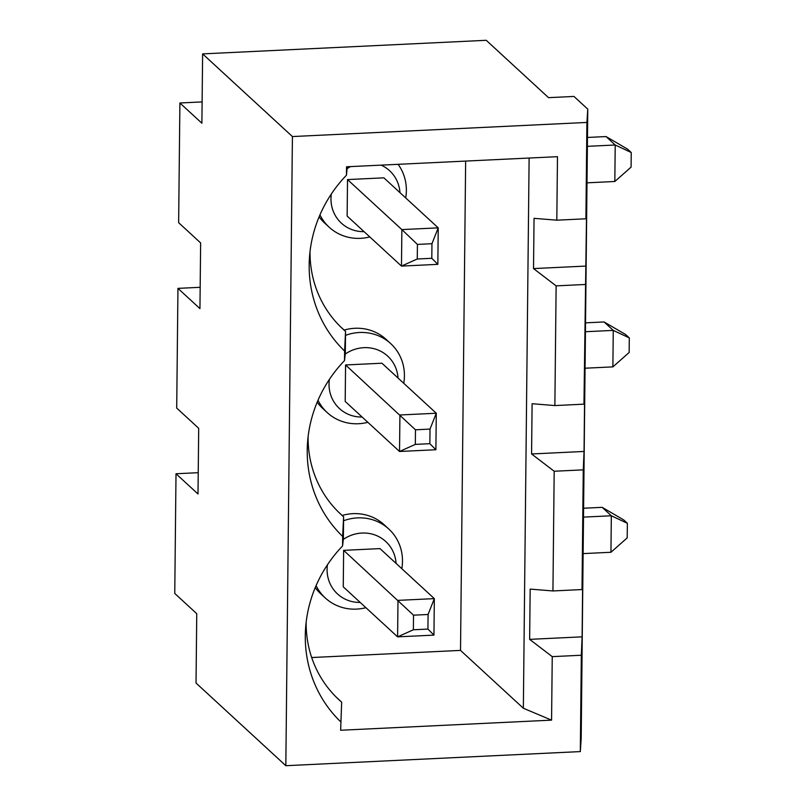<?xml version="1.0" encoding="UTF-8"?>
<svg xmlns="http://www.w3.org/2000/svg" width="806" height="806" viewBox="0 0 806 806"><rect width="100%" height="100%" fill="white"/><g stroke="black" fill="none" stroke-linecap="round" stroke-linejoin="round"><path stroke-width="1.21" d="M427.926 629.073L428.077 614.484L413.528 615.18L413.377 629.778L427.926 629.073L433.95 635.118L397.6 636.861L397.983 600.369L434.333 598.626L433.95 635.118M338.449 512.032L343.598 516.767A112.487 106.1 -47.4 0 1 340.988 514.44A112.487 106.1 -47.4 0 1 308.104 436.771M200.17 287.309L177.955 288.367L176.705 408.068L198.699 428.308L198.004 493.997L176.01 473.757L174.761 593.448L196.755 613.698L196.029 683.035L285.828 765.7L580.32 751.585L581.186 738.296L587.775 109.153L573.963 96.438L548.543 97.657L486.23 40.3L202.618 53.891L292.417 136.557L586.909 122.441L587.775 109.153M429.86 443.693L430.011 429.094L415.473 429.789L415.322 444.388L429.86 443.693L435.895 449.738L399.534 451.481L399.917 414.979L436.278 413.236L435.895 449.738M430.011 429.094L436.278 413.236L381.933 363.214L345.573 364.957L415.473 429.789M340.394 326.642L345.542 331.377L344.605 351.053A127.56 120.316 -47.4 0 1 309.444 257.839A127.56 120.316 -47.4 0 1 346.449 175.214L347.265 166.751M342.671 536.433L342.57 545.984L343.366 538.952L343.598 516.767L342.671 536.433A127.56 120.316 -47.4 0 1 307.499 443.229A127.56 120.316 -47.4 0 1 344.505 360.604L345.311 353.562L345.542 331.377A112.487 106.1 -47.4 0 1 342.923 329.06A112.487 106.1 -47.4 0 1 310.038 251.391M399.967 192.644A35.625 33.6 132.6 0 0 381.127 165.129M350.539 166.6A35.625 33.6 132.6 0 0 347.195 168.635M331.316 194.034A35.625 33.6 132.6 0 0 364.07 231.654M437.839 264.348L401.479 266.091L347.134 216.068L347.517 179.577L383.878 177.834L438.222 227.856L437.839 264.348L431.804 258.303L431.956 243.704L417.417 244.409L417.266 258.998L431.804 258.303M586.909 122.441L585.902 218.789L556.815 220.179L557.48 156.676L346.54 166.792L346.449 175.214M585.902 218.789L586.516 215.827L583.957 404.169L584.572 401.207L584.048 451.451L531.577 453.969L532.101 403.725L554.871 405.569L556.13 285.868L533.522 268.579L534.046 218.335L556.815 220.179M319.952 214.87A46.869 44.209 132.6 0 0 329.18 227.211A46.869 44.209 132.6 0 0 360.443 238.344A46.869 44.209 132.6 0 0 369.793 236.924M405.7 197.923A46.869 44.209 132.6 0 0 398.093 164.323M202.618 53.891L201.893 123.227L179.899 102.987L178.64 222.688L200.634 242.928L199.948 308.617L177.955 288.367M202.115 101.919L179.899 102.987M319.116 216.844A46.869 44.209 132.6 0 0 324.596 223L329.18 227.211M584.048 451.451L583.272 469.858L582.013 589.559L552.936 590.949L554.185 471.248L531.577 453.969M583.272 469.858L554.185 471.248M311.69 657.535L460.518 650.402L523.356 708.242L551.576 720.141L340.636 730.246L341.663 702.157L336.515 697.412M582.103 636.841L529.643 639.36L552.241 656.638L581.327 655.248L582.103 636.841L582.627 586.597L582.013 589.559M343.558 520.757A46.869 44.209 -47.4 0 1 357.521 517.885A46.869 44.209 -47.4 0 1 388.784 529.018A46.869 44.209 -47.4 0 1 401.821 568.693M365.914 607.694A46.869 44.209 -47.4 0 1 325.302 597.992A46.869 44.209 -47.4 0 1 316.073 585.64M342.197 515.467A46.869 44.209 -47.4 0 1 384.2 524.797L388.784 529.018M325.302 597.992L320.717 593.77A46.869 44.209 -47.4 0 1 315.237 587.614M529.643 639.36L530.167 589.105L552.936 590.949M198.226 472.689L176.01 473.757M583.504 517.109L611.331 515.769L602.163 507.337L583.594 508.233M413.528 615.18L343.638 550.347L379.989 548.604L434.333 598.626L428.077 614.484M627.36 523.285L627.199 537.884L610.948 552.271L611.331 515.769L627.36 523.285L623.693 519.91L602.163 507.337M343.316 539.405A35.625 33.6 -47.4 0 1 361.985 533.048A35.625 33.6 -47.4 0 1 396.089 563.424M360.181 602.425A35.625 33.6 -47.4 0 1 327.427 564.805M306.159 622.161A112.487 106.1 132.6 0 0 339.044 699.83A112.487 106.1 132.6 0 0 341.663 702.157L340.636 730.246M342.57 545.984A127.56 120.316 132.6 0 0 305.565 628.62A127.56 120.316 132.6 0 0 340.726 721.823M583.121 553.601L610.948 552.271M343.638 550.347L343.255 586.839L397.6 636.861L413.377 629.778M318.017 400.25A46.869 44.209 132.6 0 0 327.236 412.601A46.869 44.209 132.6 0 0 358.509 423.734A46.869 44.209 132.6 0 0 367.858 422.314M317.171 402.224A46.869 44.209 132.6 0 0 322.662 408.38L327.236 412.601M403.756 383.303A46.869 44.209 132.6 0 0 390.729 343.628L386.145 339.417A46.869 44.209 132.6 0 0 344.142 330.087M390.729 343.628A46.869 44.209 132.6 0 0 345.502 335.367M585.539 322.843L604.107 321.957L625.627 334.53L629.295 337.895L629.143 352.494L612.882 366.881L613.265 330.389L629.295 337.895M585.438 331.719L613.265 330.389L604.107 321.957M585.055 368.211L612.882 366.881M460.518 650.402L465.646 161.079M398.033 378.034A35.625 33.6 132.6 0 0 345.26 354.025M329.372 379.425A35.625 33.6 132.6 0 0 362.126 417.034M580.32 751.585L581.327 655.248M415.322 444.388L399.534 451.481L345.19 401.448L345.573 364.957M285.828 765.7L292.417 136.557M344.605 351.053L344.505 360.604M551.576 720.141L552.241 656.638M523.356 708.242L529.119 158.036M585.982 266.071L533.522 268.579M585.216 284.478L556.13 285.868M583.957 404.169L554.871 405.569M631.239 152.515L631.088 167.114L614.827 181.491L615.21 144.999L631.239 152.515L627.572 149.14L606.052 136.567L615.21 144.999L587.383 146.339M587.473 137.453L606.052 136.567M347.517 179.577L401.862 229.599L438.222 227.856L431.956 243.704M587 182.831L614.827 181.491M417.266 258.998L401.479 266.091L401.862 229.599L417.417 244.409"/></g></svg>
